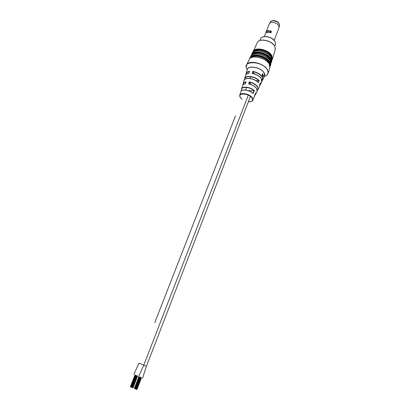 <?xml version="1.0" encoding="UTF-8"?>
<svg xmlns="http://www.w3.org/2000/svg" width="410" height="410" viewBox="0 0 410 410"><rect width="100%" height="100%" fill="white"/><g stroke="black" fill="none" stroke-linecap="round" stroke-linejoin="round"><path stroke-width="0.61" d="M235.453 115.968L154.76 322.67M135.495 388.931L135.218 388.818L135.495 388.931M135.52 388.926L135.797 389.039L135.52 388.926M135.72 389.013L136.34 389.259L135.72 389.003M135.833 389.064L136.11 389.172L135.833 389.064M135.479 388.931L135.756 389.044L135.479 388.931M135.146 388.798L135.423 388.905L135.146 388.798M135.162 388.788L135.438 388.895L135.162 388.788M139.902 377.164L139.6 377.041M135.823 389.064L136.099 389.177L135.823 389.064M135.131 388.798L135.402 388.905L135.131 388.798M134.941 388.711L135.218 388.823L134.941 388.711M136.14 389.187L136.417 389.295L136.14 389.187M134.813 388.654L135.09 388.762L134.813 388.654M140.461 377.369L139.979 377.19M134.772 388.659L135.044 388.767L134.772 388.659M134.972 388.747L135.249 388.854L134.972 388.747M134.424 388.516L134.7 388.629L134.424 388.516M136.099 389.141L136.376 389.254L136.099 389.141M139.8 377.118L135.351 388.854M136.31 389.228L136.581 389.341L136.31 389.228M141.025 377.605L136.581 389.341L136.925 389.495L136.571 389.356M136.417 389.3L136.694 389.408L136.417 389.295M135.736 388.998L136.012 389.11L135.736 388.998M135.659 388.972L140.261 377.292M135.607 388.998L135.879 389.105L135.607 388.998M134.408 388.521L134.685 388.629L134.408 388.521M138.867 376.816L134.331 388.49M134.716 388.608L134.992 388.716L134.716 388.608M135.992 389.146L136.269 389.254L135.992 389.146M134.613 388.603L134.885 388.716L134.613 388.603M134.449 388.511L134.726 388.624L134.449 388.511M138.985 376.81L134.634 388.583M131.523 387.26L131.805 387.373L131.523 387.26M131.543 387.255L131.825 387.368L131.543 387.255M131.748 387.342L132.03 387.455L131.748 387.342M131.682 387.301L132.41 387.583L131.395 387.194L131.677 387.306L136.356 375.519L135.689 375.268M132.097 387.481L131.748 387.332L132.107 387.47M131.159 387.127L131.436 387.24L131.159 387.127M132.179 387.522L132.461 387.634L132.179 387.522M130.81 386.989L131.087 387.096L130.81 386.989M130.831 386.978L131.108 387.091L130.831 386.978M130.6 386.896L130.877 387.009L130.6 386.896M132.404 387.604L132.686 387.716L132.404 387.604M131.769 387.373L132.046 387.486L131.769 387.373M130.795 386.989L131.072 387.101L130.795 386.989M131.395 387.194L136.069 375.422M132.42 387.604L132.702 387.711L132.42 387.604M137.207 375.888L132.41 387.583M132.128 387.511L132.404 387.624L132.128 387.511M131 387.076L131.282 387.189L131 387.076M130.441 386.845L130.723 386.958L130.441 386.845M130.667 386.922L131.369 387.183L130.652 386.907L135.331 375.135L134.957 375.047M135.889 375.35L131.369 387.183M132.338 387.563L132.62 387.675L132.338 387.563M137.13 375.842L132.62 387.675L132.973 387.829L132.614 387.691M132.461 387.634L132.737 387.747L132.461 387.629M131.292 387.194L131.569 387.306L131.292 387.194M131.641 387.332L131.923 387.445L131.641 387.332M130.431 386.85L130.708 386.958L130.431 386.85M132.727 387.727L133.009 387.839L132.727 387.727M132.03 387.481L132.312 387.593L132.03 387.481M130.636 386.937L130.918 387.045L130.636 386.937M130.385 386.809L135.064 375.047M137.56 376.119L134.921 375.099M141.445 377.882L138.831 376.872M218.412 159.613L230.779 127.935M181.148 255.066L195.088 219.36M160.715 307.408L175.557 269.39M200.346 205.892L213.461 172.292M245.59 90.005L246.6 87.417L245.59 90.005M248.906 73.375L249.593 71.325L248.906 73.375C246.969 73.672 245.831 74.456 245.482 75.717C245.831 74.436 246.958 73.631 248.865 73.303L249.475 71.494M261.995 80.708C262.846 79.73 262.861 78.51 262.041 77.059C260.196 74.369 257.172 72.58 252.965 71.694L252.796 71.396C257.178 72.268 260.335 74.107 262.272 76.916L262.595 80.124L261.99 80.873M245.375 83.865L246.072 81.795L245.375 83.865C243.74 84.132 242.776 84.798 242.489 85.859C242.776 84.778 243.724 84.091 245.344 83.794L245.959 81.959M257.311 90.236C258.167 89.375 258.203 88.278 257.418 86.935C255.794 84.629 253.144 83.051 249.459 82.2L249.295 81.903C253.149 82.738 255.937 84.368 257.654 86.792L257.977 89.611L257.321 90.364M263.246 75.491L262.974 76.731L263.261 75.727L262.774 76.316L263.159 75.491M252.821 100.209L255.681 93.106M258.059 89.452L259.422 86.643L259.581 84.793L260.488 82.851L260.329 84.778L259.704 85.526L260.329 84.778M263.128 77.152L263.445 76.024L263.128 77.152M263.077 75.189L262.687 76.157L263.077 75.189M255.681 94.331L257.06 91.497L256.737 88.75C255.066 86.397 252.355 84.808 248.598 83.978L249.295 81.903M252.96 71.678L252.109 73.451L252.796 71.396M244.565 79.653L244.606 78.694C245.134 74.851 255.394 76.183 259.166 80.647L258.249 82.594L258.843 80.698C254.748 76.05 244.134 75.25 244.667 79.55M241.546 89.047L241.403 90.815L241.546 89.047C241.992 85.772 250.899 86.92 254.405 90.759L253.088 93.552C249.659 89.882 241.121 88.785 240.701 91.912C241.08 88.755 249.48 89.677 253.016 93.357L253.088 93.552M262.108 75.148L262.42 73.872L262.748 74.102L262.169 74.384L261.969 75.143M262.928 74.266L262.528 75.896L262.774 74.886L262.236 75.476L262.805 74.261M248.511 90.579L254.072 90.81C250.038 86.577 240.357 86.233 241.69 90.292L242.259 90.318M242.582 90.267C246.061 89.559 249.495 90.559 252.878 93.275L253.016 93.357M254.405 90.759L254.072 90.81M241.69 90.292L241.531 90.718M249.459 82.2L250.874 84.475M248.598 83.978L248.896 83.958C252.606 84.834 255.22 86.433 256.737 88.75M255.937 80.606L258.843 80.698M246.313 78.7C250.433 77.92 254.343 79.13 258.049 82.318L258.1 82.328M252.965 71.694L254.261 73.851M252.381 73.4L252.406 73.431C256.547 74.318 259.504 76.086 261.288 78.72M254.451 95.72L254.302 97.17M259.166 80.647L258.869 80.698M262.436 74.036L262.051 74.338M274.188 40.339L279.036 27.701C279.097 24.697 276.863 22.904 272.337 22.309C270.738 22.386 269.718 22.924 269.273 23.929L266.561 30.852M270.959 30.899L268.401 30.483L266.331 30.97L265.946 31.954L268.017 31.467L270.574 31.883L270.959 30.899L271.384 31.719L271 32.703L270.574 31.883M265.946 31.954L266.382 32.769L268.447 32.287L271 32.703M274.905 38.463L274.592 39.565M133.768 374.561L138.923 363.229L140.025 363.526L143.782 365.115L138.662 376.457M142.542 378.22L146.39 366.381L143.746 365.202M253.636 51.865C255.737 47.427 268.499 50.394 271.179 55.996L271.748 58.891M252.191 54.878C254.323 50.358 267.428 53.418 270.19 59.132L270.779 62.089M250.746 57.907C252.903 53.31 266.346 56.462 269.196 62.289L269.806 65.298M262.682 79.94L264.419 76.378L264.101 73.006C261.252 67.424 247.906 64.888 247.25 69.741L246.138 73.498M247.204 69.885C247.481 64.775 261.221 67.199 264.153 72.939C264.921 74.312 264.988 75.507 264.347 76.521M252.703 52.613L253.047 51.496C255.02 46.54 268.97 49.63 271.871 55.729L272.44 58.989L271.927 60.085M271.902 59.66L271.533 55.98C268.56 49.738 254.159 46.965 253.001 52.331M269.795 67.732L269.247 64.088C266.116 57.692 251.248 54.346 249.208 59.501L249.121 59.686M275.238 49.718L274.803 46.412C272.148 40.657 259.217 37.843 257.331 42.548L257.249 42.717M260.483 38.888C261.708 34.537 272.845 36.654 275.13 41.697L275.448 44.675L275.12 41.805C272.845 36.828 261.698 34.645 260.483 38.888L259.837 40.518M248.383 101.721C252.006 101.798 253.242 100.614 252.083 98.164C249.106 93.101 236.739 92.568 240.393 97.595L241.987 99.23M240.219 97.472L239.701 95.304C240.132 91.886 250.172 93.946 252.437 97.949L252.755 100.347C252.073 101.465 250.612 101.931 248.368 101.762M246.251 66.21L246.62 64.918C248.696 59.629 264.183 63.15 267.469 69.736L268.135 73.231L267.525 74.461M264.947 76.188C268.084 75.01 268.893 72.903 267.382 69.874C262.579 60.675 241.193 60.249 247.004 69.254M270.769 64.508L270.241 60.921C267.197 54.638 252.678 51.388 250.664 56.472L250.577 56.647M270.503 65.395L270.841 64.267L270.246 60.818C267.192 54.479 252.719 51.276 250.664 56.472L250.156 57.528C252.181 52.424 266.818 55.704 269.893 62.028L270.503 65.395L269.99 66.507M269.949 66.102L269.549 62.274C266.403 55.806 251.289 52.839 250.105 58.374M271.738 61.3L271.23 57.769C268.273 51.599 254.097 48.447 252.109 53.449L252.027 53.628M271.471 62.182L271.809 61.064L271.236 57.666C268.268 51.445 254.138 48.334 252.109 53.449L251.602 54.504C253.6 49.472 267.899 52.659 270.887 58.871L271.471 62.182L270.959 63.289M270.933 62.863L270.544 59.117C267.484 52.767 252.729 49.897 251.555 55.345M271.44 58.071L270.836 56.242C268.458 51.317 257.557 48.165 254.415 51.465M270.472 61.264L269.847 59.383C267.387 54.346 256.173 51.106 252.975 54.479M269.498 64.472L268.852 62.535C266.315 57.395 254.774 54.058 251.53 57.502M256.875 50.958C261.969 50.763 266.331 52.454 269.959 56.037M255.425 53.961C260.719 53.741 265.249 55.499 269.006 59.23M253.964 56.98C259.463 56.734 264.158 58.558 268.053 62.443M255.758 92.932L255.609 94.484L254.605 95.427M260.417 84.598L261.693 81.98L261.37 78.848C259.474 76.117 256.388 74.318 252.109 73.451M246.015 74.676L246.067 73.738C246.425 72.437 247.604 71.632 249.593 71.325M243.079 83.855L243.053 84.844L243.079 83.855C243.381 82.753 244.38 82.067 246.072 81.795M258.249 82.594C254.528 78.254 244.529 76.957 244.017 80.688C244.165 77.111 254.046 77.818 258.187 82.405M270.2 64.042L270.062 61.495M261.544 40.19C266.356 39.883 270.431 41.466 273.777 44.936M263.835 36.68C268.068 36.27 271.604 37.643 274.454 40.795M254.656 95.32L255.573 93.362M252.939 93.285L254.108 90.81M249.449 82.179L248.865 83.922M245.913 82.097C244.032 82.477 243.115 83.358 243.156 84.747M259.699 85.377L260.314 83.261M249.434 71.622C247.291 72.027 246.184 73.006 246.123 74.553M273.065 20.756C271.528 20.833 270.544 21.356 270.118 22.325C270.19 21.479 271.241 20.874 273.27 20.5C277.596 21.002 279.676 22.817 279.497 25.948C279.558 23.052 277.416 21.32 273.065 20.756M135.377 388.864L139.902 377.154M136.663 389.377L141.178 377.677M134.347 388.49L138.872 376.8M140.538 377.395L136.012 389.11L140.548 377.405M136.376 389.254L140.902 377.538M139.523 377.01L134.992 388.716L139.523 377.005M136.966 389.5L141.476 377.8M134.372 388.485L138.903 376.785M132.702 387.711L137.283 375.914M134.946 375.042L130.354 386.82L134.962 375.032M136.638 375.621L132.04 387.44L136.643 375.632M131.01 387.045L135.613 375.232L131.01 387.045M133.009 387.839L137.591 376.037M248.296 95.166L143.782 365.115M250.418 96.442L146.39 366.386M250.664 76.998L250.095 78.464M246.246 67.03L246.62 64.918L249.208 59.501C251.294 54.228 266.111 57.533 269.252 63.98L269.867 67.486L268.135 73.231L266.961 75.086M252.693 52.623L257.331 42.548C259.253 37.735 272.143 40.503 274.808 46.315L275.305 49.497L272.44 58.989M240.275 97.554L241.972 99.271M274.813 46.325L275.448 44.675M239.753 95.125L240.701 91.912M241.603 88.852L242.489 85.859M243.14 83.645L244.017 80.688M244.673 78.474L245.482 75.717M250.156 57.528L249.798 58.676M255.727 93.034L254.477 95.699M254.584 95.468L255.609 94.484M248.803 83.912C254.902 85.71 257.654 88.237 257.06 91.497M257.321 90.379L257.977 89.611M260.458 82.958L259.607 84.773L259.422 86.643M244.606 78.694L244.555 79.668M261.99 80.888L262.595 80.124M252.314 73.385C258.11 74.241 263.471 79.248 261.693 81.98M246.067 73.738L246.005 74.687M270.118 22.325L269.78 23.185M279.497 25.948L279.159 26.824M266.049 32.154L264.337 36.521"/></g></svg>

